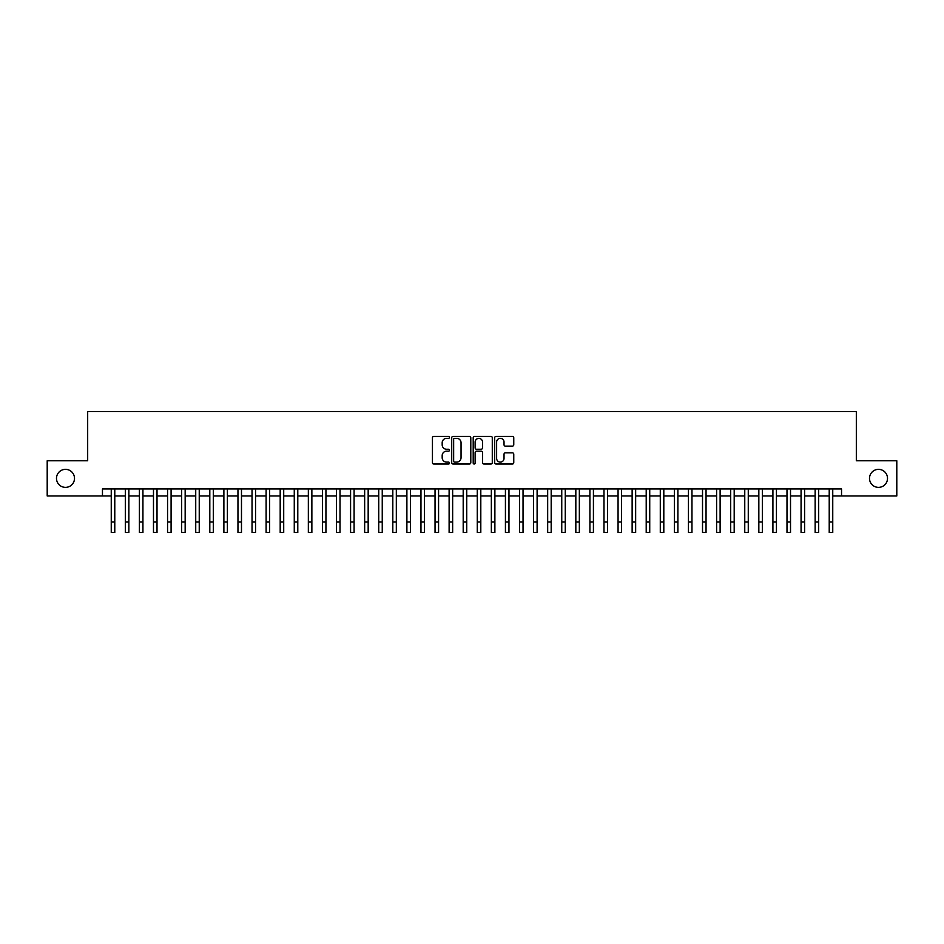 <?xml version="1.0" encoding="UTF-8"?>
<svg xmlns="http://www.w3.org/2000/svg" width="944" height="944" viewBox="0 0 944 944"><rect width="100%" height="100%" fill="white"/><g stroke="black" fill="none" stroke-linecap="round" stroke-linejoin="round"><path stroke-width="1.42" d="M449.474 437.367A0.968 0.968 0 0 0 448.506 436.399L433.827 436.399A1.381 1.381 0 0 0 432.446 437.78L432.446 462.654A1.381 1.381 0 0 0 433.827 464.035L448.506 464.035A0.968 0.968 0 0 0 449.474 463.067A0.968 0.968 0 0 0 448.506 462.1L446.606 462.1A4.425 4.425 0 0 1 442.181 457.675L442.181 455.598A4.425 4.425 0 0 1 446.606 451.185L448.506 451.185A0.968 0.968 0 0 0 449.474 450.217A0.968 0.968 0 0 0 448.506 449.25L446.606 449.25A4.425 4.425 0 0 1 442.181 444.825L442.181 442.748A4.425 4.425 0 0 1 446.606 438.335L448.506 438.335A0.968 0.968 0 0 0 449.474 437.367M869.495 478.372A9.015 9.015 0 0 0 878.498 487.375A9.015 9.015 0 0 0 887.513 478.372A9.015 9.015 0 0 0 878.498 469.357A9.015 9.015 0 0 0 869.495 478.372M56.487 478.372A9.015 9.015 0 0 0 65.502 487.375A9.015 9.015 0 0 0 74.505 478.372A9.015 9.015 0 0 0 65.502 469.357A9.015 9.015 0 0 0 56.487 478.372M512.38 446.134A1.381 1.381 0 0 0 513.76 444.754L513.76 437.78A1.381 1.381 0 0 0 512.38 436.399L496.084 436.399A1.381 1.381 0 0 0 494.691 437.78L494.691 462.654A1.381 1.381 0 0 0 496.084 464.035L512.38 464.035A1.381 1.381 0 0 0 513.76 462.654L513.76 454.217A1.381 1.381 0 0 0 512.38 452.837L505.406 452.837A1.381 1.381 0 0 0 504.025 454.217L504.025 458.406A3.693 3.693 0 0 1 500.332 462.1A3.693 3.693 0 0 1 496.627 458.406L496.627 442.028A3.693 3.693 0 0 1 500.332 438.335A3.693 3.693 0 0 1 504.025 442.028L504.025 444.754A1.381 1.381 0 0 0 505.406 446.134L512.38 446.134M102.459 495.966L47.2 495.966L47.2 460.778L87.674 460.778L87.674 411.501L856.326 411.501L856.326 460.778L896.8 460.778L896.8 495.966L841.541 495.966L841.541 488.933L102.459 488.933L102.459 495.966L111.25 495.966M470.796 437.78A1.381 1.381 0 0 0 469.404 436.399L453.108 436.399A1.381 1.381 0 0 0 451.716 437.78L451.716 462.654A1.381 1.381 0 0 0 453.108 464.035L469.404 464.035A1.381 1.381 0 0 0 470.796 462.654L470.796 437.78M474.596 436.399L490.892 436.399A1.381 1.381 0 0 1 492.284 437.78L492.284 462.654A1.381 1.381 0 0 1 490.892 464.035L483.918 464.035A1.381 1.381 0 0 1 482.537 462.654L482.537 452.565A1.381 1.381 0 0 0 481.157 451.185L476.531 451.185A1.381 1.381 0 0 0 475.139 452.565L475.139 463.067A0.968 0.968 0 0 1 474.171 464.035A0.968 0.968 0 0 1 473.204 463.067L473.204 437.78A1.381 1.381 0 0 1 474.596 436.399M114.779 495.966L125.328 495.966M128.856 495.966L139.405 495.966M142.933 495.966L153.483 495.966M157.011 495.966L167.56 495.966M171.088 495.966L181.649 495.966M185.166 495.966L195.727 495.966M199.243 495.966L209.804 495.966M213.32 495.966L223.881 495.966M227.398 495.966L237.959 495.966M241.475 495.966L252.036 495.966M255.553 495.966L266.114 495.966M269.63 495.966L280.191 495.966M283.707 495.966L294.268 495.966M297.785 495.966L308.346 495.966M311.862 495.966L322.423 495.966M325.94 495.966L336.501 495.966M340.017 495.966L350.578 495.966M354.094 495.966L364.655 495.966M368.172 495.966L378.733 495.966M382.249 495.966L392.81 495.966M396.327 495.966L406.888 495.966M410.404 495.966L420.965 495.966M424.481 495.966L435.042 495.966M438.571 495.966L449.12 495.966M452.648 495.966L463.197 495.966M466.725 495.966L477.275 495.966M480.803 495.966L491.352 495.966M494.88 495.966L505.429 495.966M508.958 495.966L519.519 495.966M523.035 495.966L533.596 495.966M537.112 495.966L547.673 495.966M551.19 495.966L561.751 495.966M565.267 495.966L575.828 495.966M579.345 495.966L589.906 495.966M593.422 495.966L603.983 495.966M607.499 495.966L618.06 495.966M621.577 495.966L632.138 495.966M635.654 495.966L646.215 495.966M649.732 495.966L660.293 495.966M663.809 495.966L674.37 495.966M677.886 495.966L688.447 495.966M691.964 495.966L702.525 495.966M706.041 495.966L716.602 495.966M720.119 495.966L730.68 495.966M734.196 495.966L744.757 495.966M748.273 495.966L758.834 495.966M762.351 495.966L772.912 495.966M776.44 495.966L786.989 495.966M790.517 495.966L801.067 495.966M804.595 495.966L815.144 495.966M818.672 495.966L829.221 495.966M832.75 495.966L841.541 495.966M454.619 438.335A0.968 0.968 0 0 0 453.651 439.302L453.651 461.132A0.968 0.968 0 0 0 454.619 462.1L456.625 462.1A4.425 4.425 0 0 0 461.05 457.675L461.05 442.748A4.425 4.425 0 0 0 456.625 438.335L454.619 438.335M482.537 442.099A3.693 3.693 0 0 0 478.844 438.405A3.693 3.693 0 0 0 475.139 442.099L475.139 447.869A1.381 1.381 0 0 0 476.531 449.25L481.157 449.25A1.381 1.381 0 0 0 482.537 447.869L482.537 442.099M111.25 521.938L114.779 521.938L114.779 532.499L111.25 532.499L111.25 488.933M114.779 521.938L114.779 488.933M125.328 521.938L128.856 521.938L128.856 532.499L125.328 532.499L125.328 488.933M128.856 521.938L128.856 488.933M139.405 521.938L142.933 521.938L142.933 532.499L139.405 532.499L139.405 488.933M142.933 521.938L142.933 488.933M153.483 521.938L157.011 521.938L157.011 532.499L153.483 532.499L153.483 488.933M157.011 521.938L157.011 488.933M167.56 521.938L171.088 521.938L171.088 532.499L167.56 532.499L167.56 488.933M171.088 521.938L171.088 488.933M181.649 521.938L185.166 521.938L185.166 532.499L181.649 532.499L181.649 488.933M185.166 521.938L185.166 488.933M195.727 521.938L199.243 521.938L199.243 532.499L195.727 532.499L195.727 488.933M199.243 521.938L199.243 488.933M209.804 521.938L213.32 521.938L213.32 532.499L209.804 532.499L209.804 488.933M213.32 521.938L213.32 488.933M223.881 521.938L227.398 521.938L227.398 532.499L223.881 532.499L223.881 488.933M227.398 521.938L227.398 488.933M237.959 521.938L241.475 521.938L241.475 532.499L237.959 532.499L237.959 488.933M241.475 521.938L241.475 488.933M252.036 521.938L255.553 521.938L255.553 532.499L252.036 532.499L252.036 488.933M255.553 521.938L255.553 488.933M266.114 521.938L269.63 521.938L269.63 532.499L266.114 532.499L266.114 488.933M269.63 521.938L269.63 488.933M280.191 521.938L283.707 521.938L283.707 532.499L280.191 532.499L280.191 488.933M283.707 521.938L283.707 488.933M294.268 521.938L297.785 521.938L297.785 532.499L294.268 532.499L294.268 488.933M297.785 521.938L297.785 488.933M308.346 521.938L311.862 521.938L311.862 532.499L308.346 532.499L308.346 488.933M311.862 521.938L311.862 488.933M322.423 521.938L325.94 521.938L325.94 532.499L322.423 532.499L322.423 488.933M325.94 521.938L325.94 488.933M336.501 521.938L340.017 521.938L340.017 532.499L336.501 532.499L336.501 488.933M340.017 521.938L340.017 488.933M350.578 521.938L354.094 521.938L354.094 532.499L350.578 532.499L350.578 488.933M354.094 521.938L354.094 488.933M364.655 521.938L368.172 521.938L368.172 532.499L364.655 532.499L364.655 488.933M368.172 521.938L368.172 488.933M378.733 521.938L382.249 521.938L382.249 532.499L378.733 532.499L378.733 488.933M382.249 521.938L382.249 488.933M392.81 521.938L396.327 521.938L396.327 532.499L392.81 532.499L392.81 488.933M396.327 521.938L396.327 488.933M406.888 521.938L410.404 521.938L410.404 532.499L406.888 532.499L406.888 488.933M410.404 521.938L410.404 488.933M420.965 521.938L424.481 521.938L424.481 532.499L420.965 532.499L420.965 488.933M424.481 521.938L424.481 488.933M435.042 521.938L438.571 521.938L438.571 532.499L435.042 532.499L435.042 488.933M438.571 521.938L438.571 488.933M449.12 521.938L452.648 521.938L452.648 532.499L449.12 532.499L449.12 488.933M452.648 521.938L452.648 488.933M463.197 521.938L466.725 521.938L466.725 532.499L463.197 532.499L463.197 488.933M466.725 521.938L466.725 488.933M477.275 521.938L480.803 521.938L480.803 532.499L477.275 532.499L477.275 488.933M480.803 521.938L480.803 488.933M491.352 521.938L494.88 521.938L494.88 532.499L491.352 532.499L491.352 488.933M494.88 521.938L494.88 488.933M505.429 521.938L508.958 521.938L508.958 532.499L505.429 532.499L505.429 488.933M508.958 521.938L508.958 488.933M519.519 521.938L523.035 521.938L523.035 532.499L519.519 532.499L519.519 488.933M523.035 521.938L523.035 488.933M533.596 521.938L537.112 521.938L537.112 532.499L533.596 532.499L533.596 488.933M537.112 521.938L537.112 488.933M547.673 521.938L551.19 521.938L551.19 532.499L547.673 532.499L547.673 488.933M551.19 521.938L551.19 488.933M561.751 521.938L565.267 521.938L565.267 532.499L561.751 532.499L561.751 488.933M565.267 521.938L565.267 488.933M575.828 521.938L579.345 521.938L579.345 532.499L575.828 532.499L575.828 488.933M579.345 521.938L579.345 488.933M589.906 521.938L593.422 521.938L593.422 532.499L589.906 532.499L589.906 488.933M593.422 521.938L593.422 488.933M603.983 521.938L607.499 521.938L607.499 532.499L603.983 532.499L603.983 488.933M607.499 521.938L607.499 488.933M618.06 521.938L621.577 521.938L621.577 532.499L618.06 532.499L618.06 488.933M621.577 521.938L621.577 488.933M632.138 521.938L635.654 521.938L635.654 532.499L632.138 532.499L632.138 488.933M635.654 521.938L635.654 488.933M646.215 521.938L649.732 521.938L649.732 532.499L646.215 532.499L646.215 488.933M649.732 521.938L649.732 488.933M660.293 521.938L663.809 521.938L663.809 532.499L660.293 532.499L660.293 488.933M663.809 521.938L663.809 488.933M674.37 521.938L677.886 521.938L677.886 532.499L674.37 532.499L674.37 488.933M677.886 521.938L677.886 488.933M688.447 521.938L691.964 521.938L691.964 532.499L688.447 532.499L688.447 488.933M691.964 521.938L691.964 488.933M702.525 521.938L706.041 521.938L706.041 532.499L702.525 532.499L702.525 488.933M706.041 521.938L706.041 488.933M716.602 521.938L720.119 521.938L720.119 532.499L716.602 532.499L716.602 488.933M720.119 521.938L720.119 488.933M730.68 521.938L734.196 521.938L734.196 532.499L730.68 532.499L730.68 488.933M734.196 521.938L734.196 488.933M744.757 521.938L748.273 521.938L748.273 532.499L744.757 532.499L744.757 488.933M748.273 521.938L748.273 488.933M758.834 521.938L762.351 521.938L762.351 532.499L758.834 532.499L758.834 488.933M762.351 521.938L762.351 488.933M772.912 521.938L776.44 521.938L776.44 532.499L772.912 532.499L772.912 488.933M776.44 521.938L776.44 488.933M786.989 521.938L790.517 521.938L790.517 532.499L786.989 532.499L786.989 488.933M790.517 521.938L790.517 488.933M801.067 521.938L804.595 521.938L804.595 532.499L801.067 532.499L801.067 488.933M804.595 521.938L804.595 488.933M815.144 521.938L818.672 521.938L818.672 532.499L815.144 532.499L815.144 488.933M818.672 521.938L818.672 488.933M829.221 521.938L832.75 521.938L832.75 532.499L829.221 532.499L829.221 488.933M832.75 521.938L832.75 488.933"/></g></svg>
